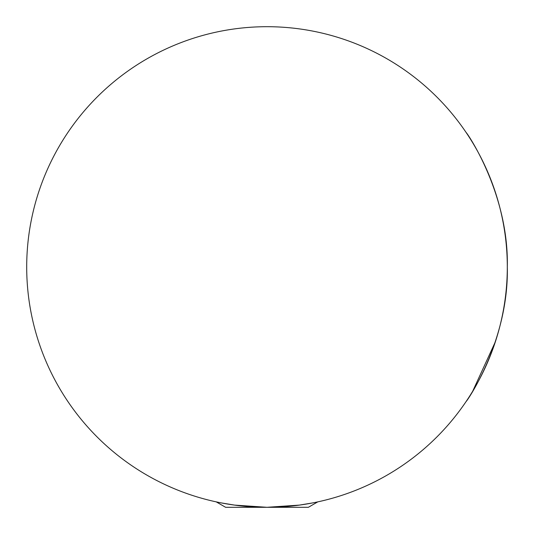 <?xml version="1.0" encoding="UTF-8"?>
<svg xmlns="http://www.w3.org/2000/svg" width="534" height="534" viewBox="0 0 534 534"><rect width="100%" height="100%" fill="white"/><g stroke="black" fill="none" stroke-linecap="round" stroke-linejoin="round"><path stroke-width="0.8" d="M507.3 267C508.962 193.215 466.582 132.172 466.235 132.652C466.596 132.158 509.022 193.435 507.3 267C508.962 193.215 466.582 132.172 466.235 132.652C466.596 132.158 509.022 193.435 507.3 267A240.3 240.3 0 0 1 267 507.3A240.3 240.3 0 0 1 26.7 267A240.3 240.3 0 0 1 267 26.7A240.3 240.3 0 0 1 507.3 267C508.949 340.852 466.569 401.828 466.235 401.348C466.603 401.822 509.015 340.592 507.3 267M221.123 502.881L234.539 505.097L266.973 507.3L299.42 505.104L312.877 502.881M495.385 341.733L472.67 391.275M317.763 501.88L308.372 507.3L225.628 507.3L216.237 501.88L225.628 507.3"/></g></svg>
